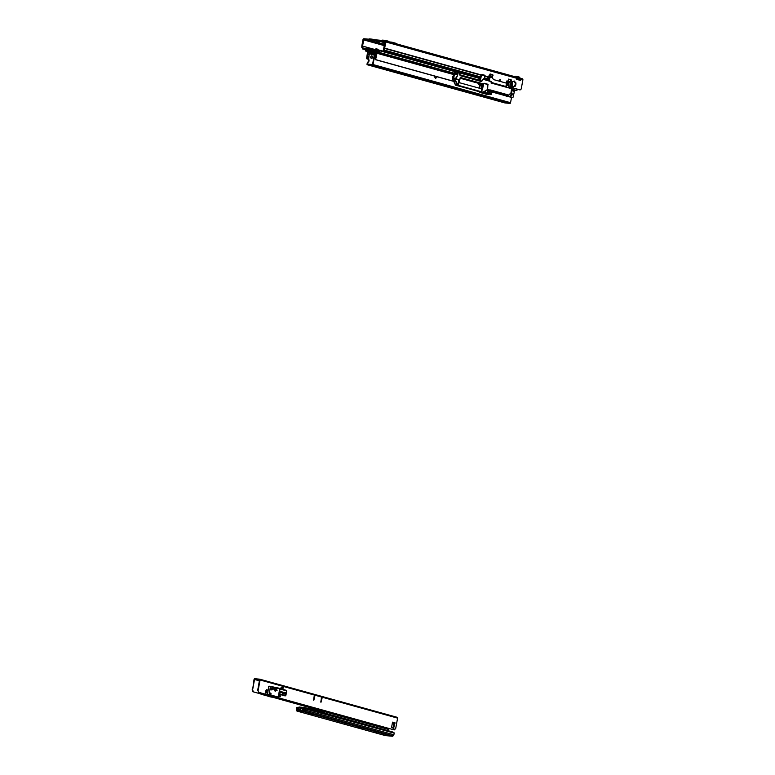 <?xml version="1.0" encoding="UTF-8"?>
<svg xmlns="http://www.w3.org/2000/svg" width="775" height="775" viewBox="0 0 775 775"><rect width="100%" height="100%" fill="white"/><g stroke="black" fill="none" stroke-linecap="round" stroke-linejoin="round"><path stroke-width="1.16" d="M512.12 85.754A1.686 1.182 -84.7 0 1 512.275 85.938A2.712 1.908 95.3 0 0 512.74 86.413L512.759 86.451A0.736 0.523 95.3 0 0 513.641 86.703L513.68 86.674A2.712 1.908 95.3 0 0 514.261 86.49A1.686 1.182 -84.7 0 1 514.784 86.374A1.686 1.182 -84.7 0 1 514.929 86.403L515.026 86.403A3.197 2.248 95.3 0 0 515.743 82.499L515.656 82.45A1.686 1.182 -84.7 0 1 515.084 82.014A2.712 1.908 95.3 0 0 514.619 81.54L514.6 81.501A0.736 0.523 95.3 0 0 513.718 81.259L513.68 81.278A2.712 1.908 95.3 0 0 513.098 81.462A1.686 1.182 -84.7 0 1 512.575 81.578A1.686 1.182 -84.7 0 1 512.43 81.549L512.333 81.549A3.197 2.248 95.3 0 0 511.868 82.237M500.03 80.639L500.204 79.408L500.03 80.639M499.749 80.358L499.817 79.641M377.086 48.97L376.999 48.941A1.008 0.717 105.5 0 0 376.912 48.922L376.127 48.854A1.008 0.717 -74.5 0 0 375.342 49.435L376.776 49.745L376.912 50.608L377.464 49.639L457.851 71.93L384.555 51.402M385.824 51.789L384.565 51.441M390.862 51.935L386.27 50.656L384.846 51.421L382.927 50.966L384.594 48.438A1.182 0.833 -74.5 0 0 384.681 48.137L385.814 41.957A1.182 0.833 -74.5 0 0 385.185 40.726L363.988 38.75A1.182 0.833 -74.5 0 0 362.942 39.825L361.809 46.006A1.182 0.833 -74.5 0 0 361.78 46.316L362.7 48.97L365.771 49.532M382.927 50.966L383.412 49.891L383.238 50.888L384.817 51.412M384.846 51.421L384.284 51.363M480.355 78.149L459.352 72.327M365.655 49.629L364.298 49.416L363.979 48.583L364.298 49.416L362.7 48.97L362.884 47.982L365.684 48.486M368.144 48.97L366.953 48.641L366.798 49.493M388.081 52.555L390.358 52.855L390.988 52.002L480.771 76.909L481.411 75.301A1.182 0.833 -74.5 0 0 481.498 74.991L481.905 74.458L484.947 75.291L485.169 76.008A1.182 0.833 105.5 0 1 485.082 76.318L484.724 77.248M480.413 77.868L480.306 77.529A1.182 0.833 -74.5 0 0 480.771 76.909M387.733 51.063L390.542 51.867L390.358 52.855L457.928 71.6M379.915 43.09L379.837 43.216A1.046 0.736 105.5 0 1 379.101 43.662L374.509 42.392L378.907 42.799L383.499 44.078A1.046 0.736 105.5 0 1 383.325 44.02M379.101 43.662L383.499 44.078M384.749 42.179A1.046 0.736 105.5 0 1 384.051 42.577L381.523 41.879L385.039 42.208M384.051 42.577L384.952 42.664M384.72 43.768L383.887 43.477L384.72 43.768M379.266 41.898L376.534 41.443L379.266 41.898M375.11 41.743L368.183 40.629L375.11 41.743A1.046 0.736 -74.5 0 1 374.935 41.695M383.412 49.939L385.02 41.714L363.804 39.738L362.516 46.113L362.652 47.827L363.775 48.118M516.528 79.089L520.287 79.563M520.248 79.777L520.267 79.641A1.008 0.707 95.3 0 0 520.316 79.399L519.88 79.147A1.046 0.736 95.3 0 1 519.434 78.711L516.77 77.422L517.642 78.546A1.046 0.736 95.3 0 0 518.097 78.982L519.88 79.147L520.18 78.168A1.182 0.833 105.5 0 1 520.325 78.207L520.054 79.166M516.373 78.508L518.097 78.982M385.388 40.784L516.043 77.025A1.182 0.833 -74.5 0 1 516.189 77.054L516.431 78.188A1.008 0.707 95.3 0 0 516.402 78.43L516.402 78.585A1.008 0.707 95.3 0 0 516.925 79.438L520.151 80.329A1.008 0.707 95.3 0 0 520.926 79.835L520.209 79.777A1.008 0.707 95.3 0 1 519.792 80.232M520.316 79.399L521.033 79.467L520.325 78.207M520.267 79.641L520.974 79.709A1.008 0.707 95.3 0 0 521.033 79.467L522.873 79.98L521.304 88.505A1.686 1.182 -84.7 0 1 520.006 89.861A1.686 1.182 -84.7 0 1 519.851 89.832L512.304 87.74M520.403 78.236L522.253 78.75A1.182 0.833 105.5 0 1 522.873 79.98M361.799 47.517L362.545 47.314M383.499 49.271L384.138 49.6M487.243 78.934L487.117 78.285L486.138 79.06A1.182 0.833 105.5 0 1 486.051 79.128M383.422 49.891L386.124 50.646M487.339 78.352L487.833 77.083L485.082 76.318M485.169 76.008L487.921 76.764A1.182 0.833 105.5 0 1 487.833 77.083M487.95 76.773L488.211 78.663M489.519 76.134L490.207 73.993L492.784 74.7L492.377 77.975M490.691 76.648L490.081 77.413M507.906 81.201L508.613 79.089L511.18 79.806L511.103 82.208M519.434 89.793A1.686 1.182 -84.7 0 1 519.289 89.793A1.686 1.182 -84.7 0 1 519.143 89.764L512.285 87.866M487.523 78.963L487.339 78.343M490.003 74.061L492.067 74.633L492.038 76.812M508.4 79.166L510.463 79.738L510.434 81.908M513.786 81.172A0.736 0.523 -84.7 0 1 513.883 81.433L513.903 81.472A2.712 1.908 -84.7 0 1 514.368 81.947A1.686 1.182 95.3 0 0 514.939 82.383L515.026 82.431A3.197 2.248 -84.7 0 1 514.319 86.335M514.639 86.374L514.212 86.335A1.686 1.182 95.3 0 0 514.067 86.306A1.686 1.182 95.3 0 0 513.554 86.422A2.712 1.908 -84.7 0 1 512.963 86.606L512.924 86.635A0.736 0.523 -84.7 0 1 512.856 86.722M520.064 78.159L519.783 77.529A1.046 0.736 -84.7 0 0 519.337 77.093L516.954 76.434A1.046 0.736 -84.7 0 0 516.392 76.589L515.956 76.987M519.153 78.081L517.361 77.917L519.163 78.091M383.412 49.765L384.012 50.181M450.817 58.919L442.215 56.536M443 56.594L442.128 56.507M371.409 40.939A1.046 0.736 105.5 0 1 370.712 41.337M372.62 39.554A1.075 0.756 -74.5 0 0 372.116 39.157L369.307 38.895A1.075 0.756 105.5 0 0 368.687 39.186M516.77 76.415L515.162 76.27A1.046 0.736 95.3 0 0 514.61 76.425L514.445 76.57M391.966 42.208L396.383 43.429A1.075 0.756 105.5 0 1 396.936 43.972M392.334 42.693A1.075 0.756 -74.5 0 0 391.782 42.15L389.66 41.957M386.008 40.939A1.075 0.756 -74.5 0 0 385.456 40.397L382.656 40.135A1.075 0.756 105.5 0 0 382.027 40.426M388.537 41.647A1.075 0.756 -74.5 0 0 387.984 41.104L385.64 40.445M489.819 76.415L490.265 75.03L489.48 76.299M387.132 51.915L389.399 52.681M481.159 88.728L481.895 83.894L480.229 83.196M481.924 84.591L482.341 83.942L481.924 84.591L482.593 84.862L481.362 88.786M459.081 82.605L481.527 88.805M479.551 88.282L480.248 85.095L479.183 88.185M478.407 91.285L458.868 85.86M482.544 85.056L481.633 86.006L482.496 84.94M481.788 84.737L481.653 85.502M480.335 85.298L481.149 84.698L480.248 85.095L480.771 83.787L480.258 85.066M481.11 83.671L480.975 84.649L481.11 83.671M481.052 84.562L481.478 83.778M481.972 84.698L483.329 84.882L482.438 84.64L482.282 83.584L460.263 77.471L458.257 85.444L459.517 85.88L457.909 85.415M460.156 78.159L478.911 83.371L478.65 84.291L479.057 83.632M479.028 84.32L479.793 85.105M479.899 83.555L479.696 84.591M480.568 78.314L478.659 80.687M491.156 82.547L491.67 82.586L491.166 82.45M455.748 74.206L455.08 74.148L455.361 71.281L454.537 74.013L455.584 74.109L455.516 73.567L455.574 74.138M509.107 87.711L510.609 87.904M509.078 87.594L510.647 87.778M508.042 95.964L508.603 96.749L507.092 96.672L508.681 96.749M508.439 81.724L509.388 81.821L508.516 81.908M489.713 76.425L490.42 77.064M479.076 84.427L479.861 84.64M464.874 84.407L465.387 84.252M503.653 94.376L501.26 93.678M498.073 92.419L500.563 93.581L487.068 89.861M490.662 90.229L490.459 90.772L487.02 89.745M455.584 74.119L455.119 74.565L454.809 73.499M455.167 71.222L453.646 78.101M457.424 73.751L458.364 71.523L457.512 75.834L456.194 76.928L456.165 79.031L458.383 72.443L459.391 72.724L460.36 75.727L481.44 81.578L483.368 79.37L491.263 81.666L491.069 82.906M457.492 74.284L457.027 74.739L456.717 73.683L456.446 74.187L457.492 74.284M455.516 73.567L456.717 73.683M456.194 76.928L455.903 78.401L452.794 78.12L455.923 78.314L452.794 78.11L452.803 76.609L452.416 78.682L453.017 76.628M454.092 75.514L453.094 76.454M455.351 71.329L457.734 72.414L455.778 71.872L456.117 73.422M487.552 79.544L488.715 75.998L489.49 76.076L490.081 77.442L489.122 75.979M456.746 73.48L457.647 74.39M497.676 92.826L500.66 93.484M480.093 83.157L479.066 83.322L480.771 83.787M509.291 96.846L506.608 94.715L510.357 96.904L509.349 96.875L510.599 96.584L509.34 96.875L506.298 94.521M509.863 96.923L510.415 96.807M504.186 94.453L507.596 96.642M506.782 96.604L504.137 94.579M507.828 95.819L507.625 96.71L506.831 96.642L503.837 94.463M478.562 80.658L480.529 78.246M480.452 78.246L479.56 79.021M452.832 76.512L453.898 75.572M455.584 79.999L452.958 79.747L455.506 85.153L480.374 91.915M456.872 84.31L456.64 85.395L455.468 84.824L453.356 79.98M458.277 85.405L457.357 84.998L455.303 80.164L454.344 80.048L456.213 82.373M455.216 80.019L457.86 85.231L458.781 80.203L459.362 80.261L457.696 85.357M452.929 79.786L452.464 78.633L452.988 79.893L455.206 79.951L456.049 78.963M453.714 79.999L455.361 84.795L452.464 78.633M479.541 84.533L479.115 88.166L479.493 84.611L478.698 84.388L478.495 83.225M455.642 84.756L480.287 92.002L458.161 85.734M456.591 85.24L456.775 84.349L456.591 85.24L455.952 85.066M456.184 84.194L456.95 84.117M456.359 82.731L456.126 84.039M481.527 91.857L483.116 92.167L487.485 89.823M500.311 93.552L490.478 90.675M481.081 83.826L479.454 83.303M457.822 85.725L456.611 85.279M458.238 85.357L459.439 85.802M482.873 92.148L459.759 85.889L479.967 91.44M497.841 92.748L490.565 90.704M489.664 79.253L488.763 79.883L489.48 79.224L488.763 79.883L483.484 78.847L484.055 78.575L483.368 79.37L484.123 78.721L488.831 80.019L489.926 77.393L488.686 79.873M487.833 79.622L487.707 79.05M490.246 77.849L490.817 76.512L490.691 77.083L492.425 77.578L492.493 76.967L490.778 76.522L490.158 77.461M491.176 82.412L505.891 86.5L491.35 82.557M481.507 74.923L484.927 75.882L481.856 74.526M508.41 83.729L509.698 81.733L510.987 82.092L510.647 84.33M510.454 87.759L511.452 82.286L512.139 82.353M483.203 79.273L481.227 81.423M460.263 77.636L481.972 83.903M508.603 82.576L509.175 88.021L505.988 87.139L507.538 84.824L505.842 87.003L506.482 83.167L493.675 79.641L492.367 78.043L493.675 79.641L506.482 83.167M507.344 85.328L506.588 85.967M481.856 85.298L482.428 85.376L481.256 91.712L458.335 85.357L460.263 77.578L481.827 83.642M466.531 84.669L465.756 84.242L466.531 84.669M482.428 84.853L482.428 85.376M483.154 84.95L482.544 84.882M465.853 84.262L466.511 84.62L465.853 84.485M502.878 93.794L506.618 94.647M490.507 90.162L503.74 93.833L490.527 89.987L487.194 89.871L487.95 84.766L487.204 89.919L483.135 92.128L481.556 91.867M504.079 93.94L503.13 93.814L504.079 93.94M506.763 94.676L508.71 95.151L510.812 93L508.788 95.054L490.527 89.987L508.71 95.151M458.868 71.658L459.875 75.097M492.483 76.967L492.619 77.597M511.016 92.564L511.694 88.718L510.802 88.447L512.556 82.344L511.025 92.516M489.587 89.987L487.533 89.735M511.229 93.262L510.599 96.584M510.357 96.904L511.51 93.203M512.227 82.227L511.364 82.179M510.541 88.282L512.168 82.257L511.345 82.169L510.822 84.862M511.713 88.728L512.537 82.431M511.587 92.758L511.093 92.525L511.432 93.281A1.899 1.337 -84.7 0 1 511.548 94.579A1.899 1.337 -84.7 0 1 510.754 95.926M509.214 88.03L510.802 88.427L509.107 87.866L508.516 85.134M505.988 87.139L491.098 82.915L506.085 87.062M460.282 77.548L459.817 79.883L456.262 78.895M458.199 72.404L458.364 71.523L458.936 71.794M512.188 82.247L510.735 88.457M511.878 87.565L511.548 92.68M508.933 83.032L508.39 83.7M483.387 78.847L481.653 81.365L483.648 78.943M481.866 81.249L460.311 75.592L459.401 72.724M458.122 85.405L459.546 80.309L456.756 79.05L455.429 80.164L458.006 85.386M482.767 92.177L487.175 89.919M487.194 89.871L490.207 90.171M500.214 92.971L489.645 90.103M456.291 76.754L457.696 75.921M459.546 80.309L458.781 80.203M456.097 79.457L458.616 79.815M455.458 80.154L456.184 79.108L459.352 79.767M456.165 79.021L455.526 80.145M483.91 83.332L487.921 84.766M487.727 84.388L483.823 83.38M458.083 85.434L481.44 91.886L483.329 84.882M483.135 84.95L481.604 91.808L483.939 83.332M481.217 91.857L483.125 86.616L481.575 91.789M454.266 80.048L456.243 82.441M456.184 82.305L454.586 79.97M489.635 90.133L492.668 90.966M500.156 92.99L503.217 93.736M480.248 91.624L482.476 92.196M489.626 76.376L489.713 77.432M509.495 81.695L508.952 82.906M507.819 82.189L507.993 81.22M507.208 81.007L507.916 82.383L507.238 81.007M507.954 82.421L507.538 84.824M507.344 81.133L507.935 81.21M506.308 83.119L506.86 80.939L506.375 83.138L506.782 81.017L507.547 82.363L508.865 82.654L509.117 87.904L510.696 88.35M510.899 88.311L512.197 82.431M487.63 89.706L487.892 84.272L484.084 83.216M511.442 93.281L511.054 92.516M506.569 85.918L507.17 85.056M481.779 83.826L481.692 84.611L481.895 83.942M373.327 50.52L375.042 50.772L373.327 50.52M511.578 92.632A1.899 1.337 -84.7 0 1 512.139 94.637A1.899 1.337 -84.7 0 1 510.706 96.177M375.342 49.435L370.363 48.97A1.008 0.717 -74.5 0 0 369.811 48.263L369.026 48.186A1.008 0.717 105.5 0 0 368.232 48.777L367.776 49.581L366.129 49.426A0.862 0.601 -74.5 0 0 365.819 51.111L367.466 51.266M376.912 50.608A1.008 0.717 -74.5 0 0 377.464 51.324L379.111 51.508L377.464 51.324A1.008 0.717 -74.5 0 0 376.669 51.944L377.173 52.419L375.807 58.677A1.008 0.707 95.3 0 0 376.108 59.743L453.888 81.317M491.708 91.808L505.329 95.587M510.183 96.933L512.585 97.602A1.008 0.707 95.3 0 0 513.215 96.797L514.581 90.539L516.479 90.481A0.862 0.601 105.5 0 0 517.225 89.232M376.669 52.002L376.321 52.845A1.008 0.717 -74.5 0 0 376.214 53.175L375.216 58.619A1.008 0.707 95.3 0 0 375.507 59.685L453.937 81.443M491.699 91.915L505.581 95.771M509.805 96.943L512.585 97.602M376.873 50.055L375.817 49.832A1.008 0.717 105.5 0 1 375.022 50.423L370.305 49.988A1.008 0.717 105.5 0 1 369.752 49.271L370.963 49.203M376.108 59.743L375.507 59.685M377.154 52.332L376.669 51.944M454.228 73.654L378.956 52.332A0.862 0.601 -74.5 0 0 379.266 50.646L378.123 50.54M368.173 59.22L366.982 58.89L368.067 59.084M367.573 58.948A1.008 0.707 -84.7 0 1 367.282 57.883L368.28 52.438A1.008 0.717 -74.5 0 0 368.299 52.099L368.173 51.208L367.563 51.431L368.241 51.295M366.982 58.89A1.008 0.707 -84.7 0 1 366.691 57.825L367.631 51.528M367.563 51.383L368.173 51.208M376.175 53.368L368.173 51.15A1.008 0.717 -74.5 0 0 367.621 50.443L365.974 50.249L367.621 50.443A1.008 0.717 -74.5 0 0 368.416 49.813L376.66 52.099M368.871 49.009L368.416 49.813M369.685 49.096L369.811 48.263M376.999 48.941A1.008 0.717 105.5 0 1 377.464 49.639L376.853 49.862M485.053 92.419L483.338 92.051M484.201 91.75L484.704 92.322M485.14 91.963L484.394 91.702M484.52 92.38L483.736 92.099M486.584 94.288A0.94 0.668 -74.5 0 0 486.748 94.327L488.899 94.066M479.338 91.76A0.94 0.668 105.5 0 0 479.851 92.419L485.005 92.99M488.541 94.337L483.368 92.903L483.513 92.08M490.12 93.639L490.217 93.107L490.178 93.659M491.205 93.436L491.137 94.008L491.34 93.543M490.846 93.281L490.953 93.94L490.846 93.281M490.449 93.233L490.391 93.794M488.667 94.124L491.166 94.356L491.515 93.203L489.742 92.68L487.717 90.375L489.713 92.651L489.616 90.907L487.775 90.452L487.223 93.349L487.717 90.375L491.728 91.624L489.635 90.907L489.548 93.746L491.302 94.23L491.699 91.634L491.515 93.194L489.742 92.68L489.461 93.843L485.16 93.165L491.263 94.317M488.308 91.615L488.143 93.3L487.494 93.136L487.456 91.431L488.173 92.38L488.308 91.615M485.324 90.956L484.995 92.767L487.078 92.971M488.308 91.624L488.134 93.291M487.465 91.44L488.173 92.38M487.863 92.487L487.378 92.68L488.037 93.097L488.143 92.545L487.378 92.68L488.037 93.097M487.688 90.375L491.544 91.44M491.021 93.339L490.914 93.93M490.081 93.639L490.217 93.107M381.833 68.239L380.467 67.987M418.636 78.44L417.26 78.188M462.782 90.685L461.416 90.433M380.564 67.987L381.968 68.297L380.564 67.987M417.367 78.198L418.762 78.508L417.367 78.198M461.512 90.442L462.917 90.753L461.512 90.442M371.525 55.829A1.347 0.949 -84.7 0 1 371.283 58.416M370.721 56.885A1.347 0.949 -84.7 0 1 372.562 57.398A1.347 0.949 -84.7 0 1 370.721 56.885M374.277 55.102L370.053 53.93A1.008 0.707 95.3 0 0 369.181 54.734L368.154 59.2A1.686 1.182 -84.7 0 1 368.542 60.876A1.686 1.182 -84.7 0 1 367.612 62.184L367.001 63.986A0.775 0.543 105.5 0 0 367.408 64.79L372.339 65.255L509.863 103.404A0.775 0.543 -74.5 0 0 510.551 102.697L511.519 97.418M369.181 54.734L368.629 59.249A1.686 1.182 -84.7 0 1 369.016 60.925A1.686 1.182 -84.7 0 1 368.086 62.232L367.524 64.131L372.552 64.499L374.257 55.199A1.008 0.707 -84.7 0 1 375.129 54.405L367.689 52.38M434.959 76.183A1.376 0.969 95.3 0 0 436.722 77.122A1.376 0.969 95.3 0 0 436.751 76.677M375.042 54.386L375.517 54.434A1.008 0.707 95.3 0 1 375.604 54.453L375.962 54.55M375.517 54.434A1.008 0.707 95.3 0 0 374.732 55.248L374.257 55.199M372.339 65.255A0.775 0.543 105.5 0 0 373.027 64.548L374.732 55.248M368.706 54.686A1.008 0.707 -84.7 0 1 369.578 53.892L369.878 53.911M455.419 88.796L453.172 88.302L455.458 88.563M498.751 100.905L500.427 101.031L498.79 100.692M492.212 98.929L491.292 98.764L492.212 98.89M491.689 98.745L490.74 98.609L491.689 98.745M489.257 98.076L488.347 97.912L489.257 98.076M486.768 97.379L486.061 97.311L486.778 97.418M483.755 96.672L484.462 96.739L483.755 96.672M504.796 102.901A0.775 0.543 -74.5 0 0 504.932 102.939L509.863 103.404M493.171 99.21L492.687 99.152L493.171 99.21M486.477 97.427L487.243 97.514L486.477 97.427M489.916 98.26L488.822 98.076L489.916 98.26M490.837 98.512L489.936 98.386L490.837 98.512M492.987 99.103L492.261 98.997L493.007 99.064M385.998 735.417L389.215 735.717L385.998 735.417A0.775 0.543 -84.7 0 1 385.688 735.136M362.08 728.132L357.527 727.463L362.08 728.132M300.991 711.673L302.841 711.944L300.991 711.673M308.373 713.581L310.194 713.988L308.373 713.581M346.687 724.073L344.836 723.802L346.687 724.073M337.784 721.883L339.634 722.155L337.784 721.883M376.127 732.239L374.277 731.968L376.127 732.239M381.939 734.128L383.79 734.4L381.939 734.128M304.439 710.946L304.788 711.314A1.008 0.717 105.5 0 1 304.081 711.75L392.392 736.25A1.008 0.717 -74.5 0 0 393.099 735.814L393.778 734.739A1.686 1.192 -74.5 0 0 394.078 733.082L393.952 732.54L305.641 708.04L305.292 708.883A1.008 0.717 105.5 0 1 305.118 709.871L304.207 711.092L297.261 710.452L296.825 709.096A1.008 0.717 105.5 0 1 297.009 708.108L296.97 707.236L298.152 707.565M304.081 711.75L297.145 711.111A1.008 0.717 105.5 0 1 296.612 710.559L296.35 709.387A1.686 1.192 105.5 0 1 296.341 708.553A1.686 1.192 105.5 0 1 296.651 707.74L296.97 707.236M311.201 714.579L311.773 714.627M312.567 714.647L310.048 714.259M392.392 736.25L385.446 735.601A1.008 0.717 -74.5 0 1 385.359 735.591L297.048 711.092M298.152 707.837L297.319 707.604M305.641 708.04L305.767 708.592A1.686 1.192 105.5 0 1 305.466 710.239L393.778 734.739M393.099 735.814L304.788 711.314L305.466 710.239M298.947 707.643L298.239 708.224A1.008 0.717 -74.5 0 1 298.065 709.212L298.414 709.58A1.686 1.192 -74.5 0 0 298.714 707.933L298.956 707.585A0.775 0.543 -84.7 0 1 299.605 707.071L303.703 707.459M299.818 709.077L298.908 708.989L298.937 707.682A0.775 0.543 -84.7 0 1 298.956 707.585L299.567 707.062M303.887 708.098L304.052 708.767A1.008 0.717 -74.5 0 0 303.877 709.755L303.471 710.355L304.614 710.675M301.039 708.224L301.901 708.466M300.061 708.931L300.632 708.011L301.824 708.127L302.192 709.29L303.103 709.387L303.577 708.118A0.775 0.543 95.3 0 1 303.606 708.021L303.703 708.398A1.686 1.192 -74.5 0 0 303.403 710.045L303.471 710.355M298.162 707.846L299.073 706.926M298.239 709.871L301.872 710.878M303.945 710.065L304.837 710.307M392.683 732.191L324.502 713.068L392.412 731.9M302.221 709.299L303.364 709.493M302.686 709.425L302.192 709.29M300.516 709.057L301.843 708.205M298.937 708.989L300.283 709.202M310.794 714.54L311.889 714.385M314.127 708.902L312.519 707.468L321.344 709.987L312.238 707.536L309.913 708.476L312.286 707.275L310.155 708.292M315.222 710.704L315.28 709.784L314.195 709.522L315.076 709.542L315.318 710.723M309.748 708.854L310.174 708.243M324.105 713.165L323.911 712.496L315.318 710.171M312.78 714.598L310.872 714.482M321.402 709.803L323.378 711.789L322.526 710.917L314.02 708.602L312.519 707.468M310.446 714.511L311.86 714.521M315.192 709.571L323.592 711.847L324.56 712.68L323.698 711.886M311.986 714.395L310.048 714.356M282.846 686.999L282.681 688.19L281.17 688.917M279.823 688.442L283.098 686.931L283.166 688.239L281.528 689.014M267.385 693.489L267.055 691.881L265.825 693.073L265.583 691.92L266.484 689.74L267.995 690.147M266.629 691.852L265.593 692.966M314.117 696.008L314.553 695.611L314.805 696.202L313.749 700.242L314.34 696.057M321.363 698.023L321.799 697.626L322.051 698.217L320.995 702.247L321.363 698.023M257.678 690.389L259.005 692.404L257.678 690.389L259.557 679.83L254.52 679.462L252.602 689.915L253.454 691.881L311.143 707.885M258.153 690.438L260.071 679.985A0.775 0.543 -74.5 0 0 259.664 679.171L254.733 678.716A0.775 0.543 -74.5 0 0 254.045 679.423L252.602 689.915M259.799 679.21L397.188 717.321A0.775 0.543 105.5 0 1 397.594 718.125L395.676 728.577L394.223 729.914L278.293 697.752M280.056 695.533L279.513 696.357L280.259 696.57L280.007 695.408L279.513 696.357M279.358 696.386L280.259 696.57M279.31 696.425L280.298 696.706L280.027 695.33M280.124 695.204L279.281 696.463L280.434 696.783L280.124 695.204M321.509 697.723L320.772 702.092M314.262 695.717L313.526 700.087M394.223 729.914L258.53 692.356M267.336 694.71L259.005 692.404M393.739 727.696L393.903 728.607L391.569 727.444L392.479 722.494L394.95 722.658L393.593 728.519M392.712 722.126L394.475 722.62L394.494 723.579M266.309 689.769L267.976 690.234M323.369 711.373L388.198 729.352L389.457 728.674M253.454 691.881L311.007 707.943M323.32 711.266L388.672 729.391M252.979 691.842L252.127 689.876M267.443 692.966L266.949 693.141M265.912 690.593L267.937 690.447M393.632 727.531L391.792 727.337L393.671 727.599M392.295 723.501L394.969 723.627M391.617 727.173L392.247 727.463M270.117 694.72L270.698 694.875L271.037 693.848L270.766 692.986L270.126 693.683L270.717 694.884L270.301 693.732M284.241 692.492L284.628 693.199L282.701 691.978L281.984 692.472L282.439 693.296L284.609 693.189L284.008 693.654L284.648 693.208L284.212 692.414M282.652 692.288L284.105 692.627M283.96 693.46L282.488 693.257M285.055 694.788L285.549 694.642M284.861 693.983L286.033 694.303L286.266 692.937L285.21 692.647L284.958 693.993L285.927 694.352L284.871 694.061L285.113 692.627L284.871 694.061M285.181 692.579L286.227 692.869L285.113 692.627M280.724 692.724L281.325 692.579L280.666 692.462M280.54 691.988L281.625 692.288L281.78 691.697L280.531 691.91L280.598 691.387L280.502 691.91M280.657 691.329L281.742 691.629L280.598 691.387M278.506 697.287L280.162 694.536A1.182 0.833 -84.7 0 1 280.24 694.555L284.948 695.863A1.182 0.833 95.3 0 0 285.064 695.882A1.182 0.833 -84.7 0 1 284.977 695.863L280.259 694.555A1.182 0.833 95.3 0 0 279.262 695.427A1.686 1.182 -84.7 0 1 280.705 694.1L285.423 695.408L286.614 691.571L286.275 690.787L280.027 689.053M268.654 686.582L267.598 694.274L268.654 686.582L269.371 686.214M267.501 694.836L277.963 697.742A1.182 0.833 95.3 0 0 278.08 697.762A1.182 0.833 -84.7 0 1 277.983 697.742L267.239 694.245M279.271 688.694L270.397 686.359L269.245 694.574L278.206 697.064L279.727 688.82L269.041 686.175M282.013 692.482L282.458 693.296L282.013 692.482L282.701 691.978L282.129 692.501M270.795 693.102L270.126 693.683L270.766 692.986L271.047 693.867M282.526 693.053L284.086 693.412M278.206 697.219L277.276 697.548L278.206 697.219M271.705 697.142L271.918 697.18A1.182 0.833 -84.7 0 1 271.793 697.161L260.991 694.226L271.812 697.161A1.182 0.833 95.3 0 0 272.151 697.161M489.79 74.545L490.023 74.061M366.459 48.66L366.313 49.445M479.88 77.694L459.236 71.968M389.602 51.702L389.418 52.69M363.804 39.738L384.439 45.463M490.517 75.262L490.933 74.313M516.431 78.188L385.814 41.957M362.516 46.113L375.042 49.59M363.659 39.893L384.41 45.648M362.526 46.064L375.226 49.59M486.574 78.517L484.598 77.965M481.411 75.301L384.594 48.438M481.498 74.991L384.681 48.137M487.368 78.265L487.892 78.314M519.143 89.764L519.851 89.832M492.328 75.223L493.036 75.291M492.067 74.633L492.784 74.7M510.463 79.738L511.18 79.806M510.725 80.329L511.432 80.397M513.903 81.472L514.619 81.54L513.883 81.433M514.368 81.947L515.084 82.014M514.939 82.383L515.656 82.45M514.997 82.392L515.714 82.46M515.026 82.431L515.743 82.499M513.554 86.422L514.261 86.49M512.963 86.606L513.68 86.674M512.924 86.645L513.641 86.703M378.064 42.722L379.837 43.216M372.3 39.205L374.025 39.68M517.642 78.546L519.434 78.711M514.61 76.425L516.392 76.589M478.592 91.372L480.384 91.905M479.638 83.264L480.122 83.4M456.698 85.298L459.129 85.773M478.533 83.332L460.147 78.227L478.911 83.371M509.388 81.84L508.613 81.608M487.427 78.449L487.339 78.943M506.802 96.623L503.808 94.453L500.95 93.668L503.818 94.395M480.045 78.566L459.478 72.898L480.384 78.227M479.589 78.943L478.456 80.629M480.548 77.306L479.812 81.007M481.265 75.65L480.209 81.113M484.714 75.378L481.411 74.913M453.908 75.495L454.576 72.085M478.65 84.291L478.688 83.603M487.678 78.972L487.078 79.418M480.054 91.973L480.868 91.779M480.917 83.884L480.936 84.572M489.112 75.969L489.645 77.384M488.143 79.128L488.734 75.998L488.134 79.079M484.927 75.882L484.462 78.692L484.675 75.301M480.297 81.142L481.478 75.068M510.677 84.398L511.452 82.286M507.547 82.363L507.15 85.095M492.367 78.043L493.675 79.612L506.492 83.167M490.691 77.083L490.265 77.733M491.088 82.935L491.224 81.559L489.965 81.22L491.272 81.666M457.453 74.41L456.814 74.274M455.903 81.656L454.683 80.087M511.345 82.169L510.783 84.707M511.093 82.237L510.657 84.339L510.996 82.092L509.679 81.704M491.05 82.993L505.949 87.129M481.44 81.578L460.36 75.727M489.79 80.464L489.945 81.201M490.527 90.045L492.968 91.004M489.354 79.389L488.763 79.893L484.123 78.721M459.866 75.049L478.65 80.29M488.134 84.795L487.892 84.272M509.688 81.704L510.987 82.092M508.274 81.404L508.865 82.673M376.815 53.233L454.034 74.652M511.868 90.694L514.222 91.353M375.313 49.503L376.873 50.133M375.022 50.423L377.008 50.976M375.982 49.678L376.863 49.92M375.807 58.677L375.216 58.619M367.796 50.482L454.043 74.594M377.173 52.419L376.669 52.08M511.878 90.636L514.232 91.295M459.963 75.243L478.572 80.406M512.023 89.677L514.697 90.423M378.956 52.332L454.315 73.237M459.856 74.768L478.824 80.038M512.081 89.261L516.479 90.481M377.309 52.177L454.257 73.528M512.042 89.551L514.833 90.326M379.411 50.695L454.644 71.562L379.343 50.666M459.362 72.356L480.355 78.178M366.691 57.825L367.282 57.883M368.299 52.099L376.02 54.24M367.776 49.581L367.631 50.404L376.33 52.816M369.772 49.397L368.232 48.777M369.985 48.312L374.364 49.523M370.363 48.97L371.322 49.242M479.851 92.419L486.748 94.327M487.272 93.252L491.282 94.308L491.495 91.372M487.504 90.665L486.099 90.52M373.027 64.548L510.551 102.697M368.018 64.18L367.476 64.025M504.932 102.939L367.408 64.79M434.998 76.192A1.25 0.872 95.3 0 0 435.482 78.072A1.25 0.872 95.3 0 0 436.577 76.628A1.318 0.92 -84.7 0 1 436.587 76.744M435.356 78.139L436.577 77.093A1.318 0.92 -84.7 0 1 435.23 78.043M296.35 709.387L297.939 709.406M297.145 711.111L385.446 735.601M298.268 708.457L296.651 707.74M297.997 710.52L296.612 710.559M305.292 708.883L394.078 733.082M304.158 707.42L315.096 710.452L304.1 707.401M298.065 709.212L303.693 711.043M300.855 708.524L301.988 708.844M304.992 710.065L303.403 710.045M304.052 708.767L305.321 709.115M303.926 708.05L305.253 708.689M298.937 707.682L303.577 708.118M313.856 709.483L310.446 709.164L313.885 709.503L311.676 708.011L313.904 709.464M309.913 709.009L311.676 708.011M313.207 708.544L311.666 708.088L310.087 708.699M312.683 709.367L310.107 708.573M322.739 711.615L315.28 709.784M312.131 709.629L315.047 709.9L312.538 709.745M315.057 710.656L315.154 710.036M313.807 709.532L310.765 709.251M312.645 708.108L313.904 708.922M324.454 713.262L324.551 712.69M311.753 709.28L309.952 708.776M311.618 708.021L313.158 708.505M315.086 709.542L324.289 712.041L324.473 713.262M323.378 711.789L323.165 711.101M283.166 688.239L282.681 688.19M254.617 679.375L259.451 680.712M397.594 718.125L260.071 679.985M313.662 699.786L314.146 699.835M254.52 679.462L259.431 680.828M282.42 687.202L283.02 687.367M393.874 723.501L393.148 727.463M273.972 688.694A3.546 2.49 -84.7 0 1 275.009 689.643A1.695 1.192 -84.7 0 1 275.28 690.515L277.072 690.525A3.904 2.742 95.3 0 0 272.781 689.343L271.221 688.985L271.637 689.508M272.781 689.343L272.5 689.14A4.156 2.916 -84.7 0 1 274.805 688.055A4.156 2.916 -84.7 0 1 277.062 690.409L274.805 688.055L273.546 687.89A4.195 2.955 95.3 0 0 271.221 688.985L270.833 688.713A4.534 3.187 -84.7 0 1 274.495 688.016M272.916 689.498A1.734 1.221 95.3 0 1 273.43 688.927L274.612 688.607A3.594 2.528 95.3 0 1 276.297 689.721A1.734 1.221 95.3 0 1 276.568 690.622L274.805 690.544A1.356 0.949 95.3 0 0 274.592 689.847A3.207 2.257 95.3 0 0 273.488 688.927L273.546 688.723A3.846 2.703 -84.7 0 1 276.607 689.566A1.986 1.405 -84.7 0 1 276.917 690.593M275.735 690.864A0.746 0.523 -84.7 0 1 274.805 690.544M271.57 689.711A0.746 0.523 -84.7 0 1 270.833 688.713M285.994 694.933A1.182 0.833 -84.7 0 1 285.074 695.882L285.994 694.933M286.14 690.322A1.182 0.833 -84.7 0 1 286.624 691.368M286.614 691.571L286.052 690.273L279.969 688.587L286.275 690.787M270.427 686.369L279 688.171M279 696.812A1.182 0.833 -84.7 0 1 278.089 697.762L279 696.812M267.859 694.865L267.598 694.274L269.245 694.574L268.789 695.039M277.76 697.529L278.535 697.2L280.046 688.956M270.436 693.683L270.252 694.671M281.78 691.697L281.606 692.288M286.266 692.947L285.936 694.352M279.01 696.744L279.242 695.495M286.004 694.875L286.595 691.639M274.612 688.607A3.594 2.528 95.3 0 0 273.536 688.868M276.607 689.566L274.592 689.847M272.897 689.479A1.986 1.405 -84.7 0 1 273.546 688.723M269.865 696.773L271.812 697.161M260.39 693.654L269.952 696.803M516.14 77.045L385.291 40.746M522.35 78.769L520.287 78.188M362.593 48.951L364.202 49.397M519.289 89.793L520.006 89.861M514.067 86.306L514.784 86.374M378.859 42.79L383.412 44.059M372.533 41.036L375.022 41.724M372.213 39.176L374.073 39.69M515.075 76.25L516.857 76.415M391.879 42.17L396.471 43.448M385.553 40.416L388.081 41.114M478.427 80.619L479.832 78.527M454.712 71.222L452.416 78.672M481.178 84.698L480.626 85.202M480.519 77.335L479.793 80.997M511.103 92.535L512.323 87.623M508.72 95.151L510.822 93.068M460.302 75.592L459.914 75.059M483.125 86.616L483.716 83.593M455.264 80.154L457.318 84.979L458.422 85.56M455.196 80.135L454.363 80.058M506.337 94.773L509.311 96.865M488.095 89.59L490.11 90.142M510.841 84.911L510.657 84.32M487.62 89.745L488.173 89.6M500.447 93.078L492.997 91.004M458.103 85.434L459.817 79.883M376.321 52.845L367.708 50.453M369.898 48.273L374.403 49.532M479.764 92.399L486.671 94.317M504.864 102.93L367.34 64.78M303.703 707.449L299.537 707.062M309.884 708.476L309.709 708.96M397.255 717.33L259.732 679.181M282.681 692.23L284.134 692.637M270.795 693.015L271.085 693.916M270.921 693.867L270.746 694.865M277.382 697.568L278.535 697.2M273.498 688.917L272.635 689.769L271.366 689.702"/></g></svg>
